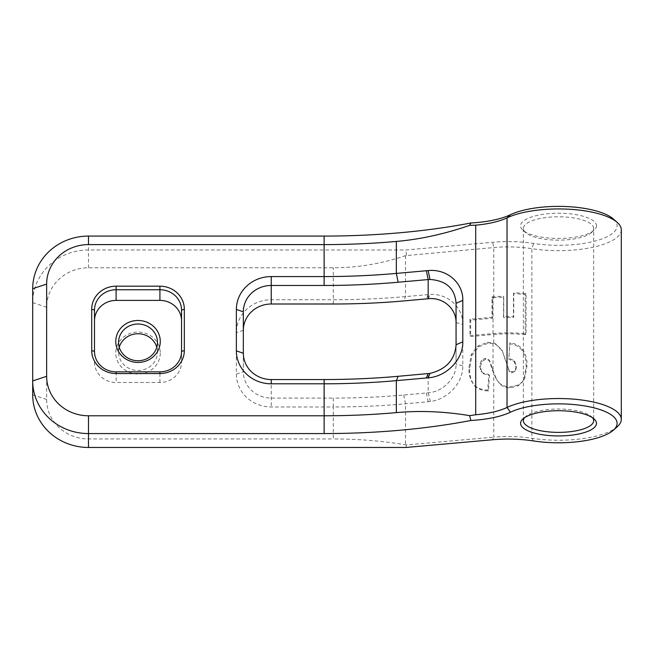 <?xml version="1.0" encoding="UTF-8"?>
<svg xmlns="http://www.w3.org/2000/svg" width="654" height="654" viewBox="0 0 654 654"><rect width="100%" height="100%" fill="white"/><g stroke="black" fill="none" stroke-linecap="round" stroke-linejoin="round"><path stroke-width="0.49" stroke-dasharray="3.27 2.45" d="M498.928 382.574C501.92 385.394 505.681 386.849 510.202 386.931L518.679 384.887L522.881 381.372L524.819 378.298L527.001 365.586C527.263 360.084 525.93 354.82 523.004 349.808C519.685 345.737 515.311 343.432 509.883 342.876L508.877 358.204L514.624 360.885L516.407 366.363L516.022 368.97L515.082 370.581L511.837 371.913L509.319 370.695L502.002 350.07L495.593 343.702L493.026 342.794L487.475 342.304L477.919 345.958L471.281 354.37L469.024 367.246C468.501 374.186 470.267 380.227 474.314 385.369C478.099 388.501 482.587 390.054 487.77 390.029L488.767 374.464L482.881 372.943L481.123 371.17L479.611 366.052L481.287 360.534L485.162 358.31L488.914 359.765L493.026 371.668L496.075 378.56L499.37 383.489C502.223 386.318 505.795 387.773 510.104 387.855L518.172 385.795L522.047 382.451L524.026 379.189L526.11 366.461C526.356 360.959 525.088 355.702 522.301 350.699C519.137 346.653 514.976 344.356 509.801 343.808L508.845 359.128L514.314 361.809L516.014 367.278L514.755 371.497L511.665 372.837L509.27 371.627L502.297 350.994L496.19 344.609L493.754 343.685L488.203 343.203L478.638 346.849L472.008 355.269L469.744 368.145C469.229 375.085 470.994 381.127 475.041 386.269C478.826 389.4 483.306 390.953 488.497 390.92L489.486 375.363L483.608 373.835L481.843 372.061L480.33 366.951L482.006 361.433L485.881 359.201L489.633 360.665L493.754 372.559L496.876 379.843L499.37 383.489M469.94 335.608L493.026 333.556A58.59 19.465 -0 0 1 526.053 333.818L526.053 293.613A58.59 19.465 180 0 0 513.75 292.771L513.75 316.642A58.59 19.465 180 0 0 503.531 316.618L503.531 296.229A58.59 19.465 180 0 0 493.026 296.826L491.963 296.924L491.963 317.313L469.94 319.275L469.94 335.608L470.667 336.508L493.754 334.447L493.754 343.685L493.026 342.794L493.026 371.668L493.754 372.559L493.754 437.142A55.794 18.541 -0 0 1 531.882 438.27A62.776 20.854 180 0 0 617.278 426.727M495.593 343.702L496.19 344.609M502.002 350.07L502.297 350.994M507.161 365.243L507.21 366.166M509.319 370.695L509.27 371.627M511.837 371.913L511.665 372.837M515.082 370.581L514.755 371.497M516.407 366.363L516.014 367.278M514.624 360.885L514.314 361.809M508.877 358.204L508.845 359.128M509.883 342.876L509.801 343.808M523.004 349.808L522.301 350.699M527.001 365.586L526.11 366.461M524.819 378.298L524.026 379.189M518.679 384.887L518.172 385.795M510.202 386.931L510.104 387.855M492.037 367.818L492.756 368.717M488.914 359.765L489.633 360.665M485.162 358.31L485.881 359.201M481.287 360.534L482.006 361.433M479.611 366.052L480.33 366.951M482.881 372.943L483.608 373.835M488.767 374.464L489.486 375.363M487.77 390.029L488.497 390.92M474.314 385.369L475.041 386.269M469.024 367.246L469.744 368.145M471.281 354.37L472.008 355.269M477.919 345.958L478.638 346.849M487.475 342.304L488.203 343.203M526.053 333.818L525.203 334.701L525.203 294.496A55.794 18.541 180 0 0 513.48 293.695L513.48 317.566A55.794 18.541 180 0 0 503.752 317.542L503.752 297.153A55.794 18.541 180 0 0 493.754 297.725L492.683 297.823L492.683 318.212L470.667 320.174L470.667 336.508M493.754 334.447A55.794 18.541 -0 0 1 525.203 334.701M491.963 296.924L492.683 297.823M503.531 296.229L503.752 297.153M503.531 316.618L503.752 317.542M513.75 316.642L513.48 317.566M513.75 292.771L513.48 293.695M526.053 293.613L525.203 294.496M469.94 319.275L470.667 320.174M491.963 317.313L492.683 318.212M405.938 447.467L406.486 444.916L493.754 437.142L492.666 439.75M406.486 444.916L405.521 444.753C381.871 440.902 357.795 438.965 333.311 438.948L333.311 406.976L271.238 406.976A34.875 32.896 180 0 1 236.364 374.08L236.364 332.641A34.875 32.896 180 0 1 271.238 299.745L333.311 299.745A278.988 92.688 180 0 0 405.521 296.589L430.389 294.439C447.998 293.523 463.065 307.437 462.803 324.384L462.803 365.823C463.179 382.827 447.892 399.21 430.389 401.54L405.521 403.82A278.988 92.688 0 0 1 333.311 406.976L333.311 398.082A272.015 90.366 180 0 0 403.714 395L428.166 392.825C442.456 391.909 456.386 378.674 456.067 364.106L456.067 303.309M621.3 229.791A62.776 20.854 -0 0 1 531.882 248.675A55.794 18.541 180 0 0 493.754 247.547L405.521 255.649C381.871 263.693 357.795 267.739 333.311 267.772L88.494 267.772A41.848 39.469 -0 0 0 46.647 307.241L46.647 399.48A41.848 39.469 -0 0 0 88.494 438.948L333.311 438.948M593.677 228.475A35.153 11.682 180 0 0 558.524 216.793A35.153 11.682 180 0 0 523.372 228.475A35.153 11.682 180 0 0 525.628 232.587A35.153 11.682 180 0 0 558.524 240.149A35.153 11.682 180 0 0 591.429 232.587A35.153 11.682 180 0 0 593.677 228.475L593.677 420.702M596.473 225.843A37.94 12.606 -0 0 1 594.036 230.282A37.94 12.606 -0 0 1 558.524 238.448A37.94 12.606 -0 0 1 523.012 230.282A37.94 12.606 -0 0 1 551.739 213.441A37.94 12.606 -0 0 1 596.473 225.843M524.524 417.743A35.153 11.682 -0 0 1 525.628 416.59A35.153 11.682 -0 0 1 558.524 409.02A35.153 11.682 -0 0 1 591.429 416.59A35.153 11.682 -0 0 1 592.532 417.743M46.647 399.48L32.7 394.844L32.7 302.606A55.794 52.631 180 0 1 88.494 249.983L405.938 249.983L492.666 242.258A59.98 19.931 -0 0 1 533.656 243.468A58.59 19.465 180 0 0 598.296 240.132A58.59 19.465 180 0 0 613.362 218.984M406.486 255.322L405.938 249.983M46.647 307.241L32.7 302.606L32.7 288.708M160.271 353.029A22.252 20.985 180 0 1 126.892 371.202A22.252 20.985 180 0 1 126.892 334.856A22.252 20.985 180 0 1 160.271 353.029M94.495 310.127L94.495 351.443M94.495 362.103A21.623 20.397 -0 0 0 116.118 382.5L159.919 382.5A21.623 20.397 -0 0 0 181.542 362.103L181.542 351.443M181.542 310.127L181.542 362.103M119.257 347.241A19.457 18.353 -0 0 0 118.562 352.105A19.457 18.353 -0 0 0 138.019 370.458A19.457 18.353 -0 0 0 157.475 352.105A19.457 18.353 -0 0 0 156.78 347.241M157.475 342.369L157.475 352.105M243.337 311.786L243.337 371.766A27.901 26.315 -0 0 0 271.238 398.082L333.311 398.082M456.067 344.756L456.067 364.106L462.803 365.823M236.364 374.08L243.337 371.766L243.337 353.225M493.026 333.556L493.026 296.826M403.714 395L405.521 403.82L405.521 444.753M405.521 255.649L405.521 296.589L403.714 300.93M493.754 297.725L493.754 247.547L492.666 242.258M88.494 236.078L88.494 267.772M533.656 440.959L531.882 438.27L531.882 248.675L533.656 243.468M333.311 304.004L333.311 267.772M88.494 447.467L88.494 438.948M116.118 371.84L116.118 382.5M159.919 382.5L159.919 371.84M428.166 294.57L426.367 298.911M271.238 304.004L271.238 299.745M243.337 330.319L236.364 332.641M271.238 379.541L271.238 406.976M426.367 392.989L428.166 401.801M430.389 401.54L428.166 392.825L428.166 373.63M456.067 322.659L462.803 324.384M428.166 298.747L430.389 294.439M496.075 378.56L496.876 379.843M516.022 368.97L515.622 369.951M509.466 349.285L509.343 351.133M522.881 381.372L522.047 382.451M481.123 371.17L481.843 372.061M591.429 232.587L594.036 230.282M525.628 232.587L523.012 230.282M523.372 228.475L523.372 420.702M525.628 416.59L523.012 418.895M591.429 416.59L594.036 418.895M118.562 342.369L118.562 352.105"/><path stroke-width="0.98" d="M592.532 417.743A35.153 11.682 -0 0 1 593.677 420.702A35.153 11.682 -0 0 1 558.524 432.376A35.153 11.682 -0 0 1 523.372 420.702A35.153 11.682 -0 0 1 524.524 417.743M617.278 222.442L613.362 218.984A58.59 19.465 180 0 0 565.8 206.533A58.59 19.465 180 0 0 510.463 214.708A59.98 19.931 -0 0 1 470.888 222.981A292.943 97.315 -0 0 1 324.131 236.078L88.494 236.078A55.794 52.631 -0 0 0 32.7 288.708L32.7 380.939A55.794 52.631 -0 0 0 88.494 433.569L324.131 433.569A292.943 97.315 180 0 0 470.888 420.473A59.98 19.931 180 0 0 510.463 412.2A58.59 19.465 -0 0 1 585.812 406.109A58.59 19.465 -0 0 1 613.362 430.185A58.59 19.465 -0 0 1 533.656 440.959A59.98 19.931 180 0 0 492.666 439.75L405.938 447.467L88.494 447.467A55.794 52.631 180 0 1 32.7 394.844L32.7 380.939L46.647 376.303L46.647 284.073A41.848 39.469 180 0 1 88.494 244.604L324.131 244.604A278.988 92.688 180 0 0 396.34 241.44C420.097 239.372 444.516 234.018 469.588 225.377L475.703 225.172A55.794 18.541 180 0 0 507.03 217.864A62.776 20.854 -0 0 1 566.315 209.1A62.776 20.854 -0 0 1 617.278 222.442A62.776 20.854 -0 0 1 621.3 229.791L621.3 419.386A62.776 20.854 180 0 0 577.343 399.488A62.776 20.854 180 0 0 507.03 407.458A55.794 18.541 -0 0 1 475.703 414.767L469.588 415.642L470.888 420.473M596.473 423.334A37.94 12.606 180 0 0 594.036 418.895A37.94 12.606 180 0 0 558.524 410.728A37.94 12.606 180 0 0 523.012 418.895A37.94 12.606 180 0 0 551.739 435.736A37.94 12.606 180 0 0 596.473 423.334M613.362 430.185L617.278 426.727A62.776 20.854 180 0 0 621.3 419.386M469.588 415.642C444.516 411.464 420.097 410.459 396.34 412.617A278.988 92.688 -0 0 1 324.131 415.781L88.494 415.781A41.848 39.469 180 0 1 46.647 376.303M426.367 270.74L396.34 273.413A278.988 92.688 0 0 1 324.131 276.577L271.238 276.577A34.875 32.896 -0 0 0 236.364 309.465L236.364 350.912A34.875 32.896 -0 0 0 271.238 383.808L324.131 383.808A278.988 92.688 180 0 0 396.34 380.644L428.166 377.816C446.6 376.655 463.097 359.504 462.803 341.838L462.803 300.39C463.228 282.528 446.486 268.606 428.166 270.584L426.367 270.74L428.166 279.56L429.972 279.454C446.29 280.631 454.988 288.586 456.067 303.309L456.067 344.756C454.988 359.725 446.29 369.281 429.972 373.418L398.147 376.303A285.962 95.002 0 0 1 324.131 379.541L271.238 379.541A27.901 26.315 180 0 1 243.337 353.225L243.337 311.786A27.901 26.315 180 0 1 271.238 285.471L324.131 285.471A285.962 95.002 180 0 0 398.147 282.234L428.166 279.56L428.166 298.747L403.714 300.93A272.015 90.366 0 0 1 333.311 304.004L271.238 304.004A27.901 26.315 -0 0 0 243.337 330.319M470.888 222.981L469.588 225.377M91.707 350.519A24.411 23.029 -0 0 0 116.118 373.54L159.919 373.54A24.411 23.029 -0 0 0 184.33 350.519L184.33 309.203A24.411 23.029 -0 0 0 159.919 286.174L116.118 286.174A24.411 23.029 -0 0 0 91.707 309.203L91.707 350.519L94.495 351.443L94.495 310.127A21.623 20.397 180 0 1 116.118 289.738L159.919 289.738A21.623 20.397 180 0 1 181.542 310.127L181.542 351.443A21.623 20.397 180 0 1 159.919 371.84L116.118 371.84A21.623 20.397 180 0 1 94.495 351.443M94.495 320.787A21.623 20.397 -0 0 1 116.118 300.399L159.919 300.399A21.623 20.397 -0 0 1 181.542 320.787M160.271 341.445A22.252 20.985 -0 0 0 126.892 323.272A22.252 20.985 -0 0 0 126.892 359.618A22.252 20.985 -0 0 0 160.271 341.445M156.78 347.241A19.457 18.353 -0 0 0 138.019 333.753A19.457 18.353 -0 0 0 119.257 347.241M157.475 342.369A19.457 18.353 180 0 1 138.019 360.73A19.457 18.353 180 0 1 118.562 342.369A19.457 18.353 180 0 1 138.019 324.016A19.457 18.353 180 0 1 157.475 342.369M456.067 322.659C456.288 308.189 442.537 296.973 428.166 298.747M88.494 447.467L88.494 415.781M510.463 412.2L507.03 407.458L507.03 217.864L510.463 214.708M324.131 433.569L324.131 379.541M475.703 225.172L475.703 414.767M398.147 282.234L396.34 273.413L396.34 241.44M396.34 412.617L396.34 380.644L398.147 376.303M324.131 285.471L324.131 236.078M88.494 236.078L88.494 244.604M32.7 288.708L46.647 284.073M116.118 373.54L116.118 371.84M159.919 373.54L159.919 371.84M184.33 350.519L181.542 351.443M94.495 310.127L91.707 309.203M116.118 300.399L116.118 286.174M184.33 309.203L181.542 310.127M159.919 300.399L159.919 286.174M271.238 304.004L271.238 276.577M426.367 377.971L428.166 373.63M271.238 379.541L271.238 383.808M243.337 353.225L236.364 350.912M243.337 311.786L236.364 309.465M428.166 270.584L429.972 279.454M456.067 303.309L462.803 300.39M456.067 344.756L462.803 341.838M429.972 373.418L428.166 377.816"/></g></svg>
